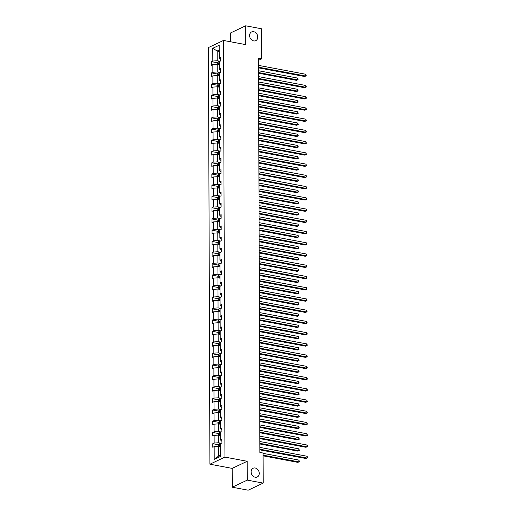 <?xml version="1.0" encoding="UTF-8"?>
<svg xmlns="http://www.w3.org/2000/svg" width="516" height="516" viewBox="0 0 516 516"><rect width="100%" height="100%" fill="white"/><g stroke="black" fill="none" stroke-linecap="round" stroke-linejoin="round"><path stroke-width="0.77" d="M255.175 467.999A4.831 3.883 -115.3 0 1 259.122 472.146A4.831 3.883 -115.3 0 1 257.258 476.978A4.831 3.883 -115.3 0 1 255.207 477.223A4.831 3.883 -115.3 0 1 251.266 473.075A4.831 3.883 -115.3 0 1 253.13 468.244A4.831 3.883 -115.3 0 1 255.175 467.999M253.653 31.689A4.831 3.883 -115.3 0 1 257.6 35.836A4.831 3.883 -115.3 0 1 255.736 40.667A4.831 3.883 -115.3 0 1 253.685 40.906A4.831 3.883 -115.3 0 1 249.744 36.759A4.831 3.883 -115.3 0 1 251.608 31.928A4.831 3.883 -115.3 0 1 253.653 31.689M232.252 487.214L247.274 480.119L247.203 461.285L232.181 468.38L232.252 487.214L248.157 490.2L263.179 483.105L263.076 453.035L259.89 452.442L258.516 58.256L261.696 58.856L261.593 28.786L245.687 25.8L230.665 32.895L230.697 41.809M232.181 468.38L209.915 464.2L208.458 47.543L223.48 40.454L224.937 457.105L209.915 464.2M247.274 480.119L263.179 483.105M220.59 446.727L218.539 446.34L218.571 456.067L214.205 459.395L214.159 446.643L212.798 447.288L212.792 443.689L218.636 444.786M218.539 446.34L214.159 446.643M220.551 435.491L218.5 435.104L218.526 442.741L214.146 443.044L212.792 443.689M214.146 443.044L214.121 435.407L212.76 436.052L212.747 432.453L218.597 433.55M220.506 424.255L218.462 423.868L218.487 431.505L214.108 431.808L212.747 432.453M214.108 431.808L214.082 424.171L212.721 424.816L212.708 421.217L218.558 422.314M220.467 413.019L218.423 412.632L218.449 420.269L214.069 420.572L212.708 421.217M214.069 420.572L214.043 412.942L212.682 413.58L212.669 409.981L218.52 411.078M220.429 401.783L218.384 401.403L218.41 409.033L214.03 409.336L212.669 409.981M214.03 409.336L214.005 401.706L212.644 402.345L212.631 398.745L218.481 399.842M220.39 390.548L218.345 390.167L218.371 397.797L213.992 398.1L212.631 398.745M213.992 398.1L213.966 390.47L212.605 391.109L212.592 387.51L218.442 388.606M220.351 379.312L218.307 378.931L218.333 386.561L213.953 386.865L212.592 387.51M213.953 386.865L213.927 379.234L212.566 379.873L212.553 376.274L218.397 377.37M220.313 368.076L218.268 367.695L218.294 375.325L213.914 375.629L212.553 376.274M213.914 375.629L213.888 367.998L212.528 368.637L212.515 365.038L218.358 366.134M220.274 356.84L218.223 356.459L218.255 364.09L213.876 364.393L212.515 365.038M213.876 364.393L213.85 356.762L212.489 357.401L212.476 353.802L218.32 354.898M220.235 345.604L218.184 345.223L218.21 352.854L213.837 353.157L212.476 353.802M213.837 353.157L213.811 345.527L212.45 346.165L212.437 342.566L218.281 343.662M220.197 334.368L218.145 333.987L218.171 341.618L213.798 341.921L212.437 342.566M213.798 341.921L213.772 334.291L212.411 334.929L212.399 331.33L218.242 332.427M220.158 323.132L218.107 322.752L218.133 330.388L213.759 330.692L212.399 331.33M213.759 330.692L213.727 323.055L212.373 323.693L212.36 320.094L218.204 321.191M220.119 311.903L218.068 311.516L218.094 319.152L213.721 319.456L212.36 320.094M213.721 319.456L213.689 311.819L212.334 312.464L212.321 308.858L218.165 309.955M220.08 300.667L218.029 300.28L218.055 307.917L213.676 308.22L212.321 308.858M213.676 308.22L213.65 300.583L212.289 301.228L212.276 297.622L218.126 298.719M220.035 289.431L217.991 289.044L218.016 296.681L213.637 296.984L212.276 297.622M213.637 296.984L213.611 289.347L212.25 289.992L212.237 286.386L218.087 287.483M219.997 278.195L217.952 277.808L217.978 285.445L213.598 285.748L212.237 286.386M213.598 285.748L213.572 278.111L212.211 278.756L212.199 275.151L218.049 276.254M219.958 266.959L217.913 266.572L217.939 274.209L213.56 274.512L212.199 275.151M213.56 274.512L213.534 266.875L212.173 267.52L212.16 263.915L218.01 265.018M219.919 255.723L217.875 255.336L217.9 262.973L213.521 263.276L212.16 263.915M213.521 263.276L213.495 255.639L212.134 256.284L212.121 252.679L217.971 253.782M219.88 244.487L217.836 244.1L217.862 251.737L213.482 252.04L212.121 252.679M213.482 252.04L213.456 244.403L212.095 245.048L212.082 241.443L217.933 242.546M219.842 233.251L217.797 232.864L217.823 240.501L213.443 240.804L212.082 241.443M213.443 240.804L213.418 233.168L212.057 233.812L212.044 230.213L217.887 231.31M219.803 222.015L217.752 221.628L217.784 229.265L213.405 229.568L212.044 230.213M213.405 229.568L213.379 221.932L212.018 222.577L212.005 218.977L217.849 220.074M219.764 210.78L217.713 210.393L217.746 218.029L213.366 218.333L212.005 218.977M213.366 218.333L213.34 210.696L211.979 211.341L211.966 207.742L217.81 208.838M219.726 199.544L217.675 199.157L217.7 206.793L213.327 207.097L211.966 207.742M213.327 207.097L213.302 199.46L211.941 200.105L211.928 196.506L217.771 197.602M219.687 188.308L217.636 187.921L217.662 195.558L213.289 195.861L211.928 196.506M213.289 195.861L213.256 188.224L211.902 188.869L211.889 185.27L217.733 186.366M219.648 177.072L217.597 176.685L217.623 184.322L213.25 184.625L211.889 185.27M213.25 184.625L213.218 176.994L211.863 177.633L211.85 174.034L217.694 175.13M219.61 165.836L217.559 165.455L217.584 173.086L213.205 173.389L211.85 174.034M213.205 173.389L213.179 165.759L211.818 166.397L211.812 162.798L217.655 163.894M219.564 154.6L217.52 154.22L217.546 161.85L213.166 162.153L211.812 162.798M213.166 162.153L213.14 154.523L211.779 155.161L211.766 151.562L217.617 152.659M219.526 143.364L217.481 142.984L217.507 150.614L213.127 150.917L211.766 151.562M213.127 150.917L213.102 143.287L211.741 143.925L211.728 140.326L217.578 141.423M219.487 132.128L217.442 131.748L217.468 139.378L213.089 139.681L211.728 140.326M213.089 139.681L213.063 132.051L211.702 132.689L211.689 129.09L217.539 130.187M219.448 120.892L217.404 120.512L217.43 128.142L213.05 128.445L211.689 129.09M213.05 128.445L213.024 120.815L211.663 121.454L211.65 117.854L217.5 118.951M219.41 109.656L217.365 109.276L217.391 116.906L213.011 117.209L211.65 117.854M213.011 117.209L212.985 109.579L211.625 110.218L211.612 106.619L217.462 107.715M219.371 98.421L217.326 98.04L217.352 105.67L212.973 105.974L211.612 106.619M212.973 105.974L212.947 98.343L211.586 98.982L211.573 95.383L217.417 96.479M219.332 87.185L217.281 86.804L217.313 94.441L212.934 94.744L211.573 95.383M212.934 94.744L212.908 87.107L211.547 87.746L211.534 84.147L217.378 85.243M219.294 75.955L217.242 75.568L217.275 83.205L212.895 83.508L211.534 84.147M212.895 83.508L212.869 75.871L211.508 76.516L211.495 72.911L217.339 74.007M219.255 64.719L217.204 64.332L217.23 71.969L212.856 72.272L211.495 72.911M212.856 72.272L212.831 64.635L211.47 65.28L211.457 61.675L217.3 62.771M219.21 51.394L217.159 51.007L217.191 60.733L212.818 61.036L211.457 61.675M212.818 61.036L212.773 48.285L219.184 45.26L219.229 58.005L220.59 57.366L220.603 60.965L219.242 61.604L219.268 69.241L220.629 68.602L220.642 72.201L219.281 72.84L219.306 80.477L220.667 79.832L220.68 83.437L219.319 84.076L219.345 91.713L220.706 91.068L220.719 94.673L219.358 95.312L219.39 102.948L220.745 102.303L220.758 105.909L219.397 106.548L219.429 114.184L220.784 113.539L220.796 117.145L219.442 117.783L219.468 125.42L220.829 124.775L220.842 128.381L219.481 129.019L219.506 136.656L220.867 136.011L220.88 139.617L219.519 140.255L219.545 147.892L220.906 147.247L220.919 150.853L219.558 151.491L219.584 159.128L220.945 158.483L220.958 162.082L219.597 162.727L219.623 170.364L220.983 169.719L220.996 173.318L219.635 173.963L219.661 181.6L221.022 180.955L221.035 184.554L219.674 185.199L219.7 192.836L221.061 192.191L221.074 195.79L219.713 196.435L219.739 204.072L221.1 203.427L221.112 207.026L219.751 207.671L219.777 215.301L221.138 214.662L221.151 218.262L219.79 218.907L219.816 226.537L221.177 225.898L221.19 229.497L219.829 230.142L219.861 237.773L221.216 237.134L221.229 240.733L219.868 241.378L219.9 249.009L221.254 248.37L221.267 251.969L219.913 252.614L219.939 260.245L221.3 259.606L221.306 263.205L219.951 263.85L219.977 271.481L221.338 270.842L221.351 274.441L219.99 275.086L220.016 282.716L221.377 282.078L221.39 285.677L220.029 286.322L220.055 293.952L221.416 293.314L221.429 296.913L220.068 297.551L220.093 305.188L221.454 304.55L221.467 308.149L220.106 308.787L220.132 316.424L221.493 315.779L221.506 319.385L220.145 320.023L220.171 327.66L221.532 327.015L221.545 330.621L220.184 331.259L220.209 338.896L221.57 338.251L221.583 341.856L220.222 342.495L220.248 350.132L221.609 349.487L221.622 353.092L220.261 353.731L220.287 361.368L221.648 360.723L221.661 364.328L220.3 364.967L220.326 372.604L221.686 371.959L221.699 375.564L220.338 376.203L220.371 383.84L221.725 383.195L221.738 386.8L220.384 387.439L220.409 395.075L221.77 394.43L221.777 398.03L220.422 398.675L220.448 406.311L221.809 405.666L221.822 409.265L220.461 409.91L220.487 417.547L221.848 416.902L221.861 420.501L220.5 421.146L220.525 428.783L221.886 428.138L221.899 431.737L220.538 432.382L220.564 440.019L221.925 439.374L221.938 442.973L220.577 443.618L220.622 456.363L214.205 459.395M220.564 440.019L221.932 441.399M221.319 443.263L218.526 442.741M218.5 435.104L214.121 435.407M220.525 428.783L221.893 430.163M221.28 432.027L218.487 431.505M218.462 423.868L214.082 424.171M220.487 417.547L221.854 418.928M221.241 420.792L218.449 420.269M218.423 412.632L214.043 412.942M220.448 406.311L221.815 407.692M221.203 409.562L218.41 409.033M218.384 401.403L214.005 401.706M220.409 395.075L221.777 396.456M221.164 398.326L218.371 397.797M218.345 390.167L213.966 390.47M220.371 383.84L221.738 385.22M221.125 387.09L218.333 386.561M218.307 378.931L213.927 379.234M220.326 372.604L221.693 373.984M221.087 375.854L218.294 375.325M218.268 367.695L213.888 367.998M220.287 361.368L221.654 362.748M221.048 364.618L218.255 364.09M218.223 356.459L213.85 356.762M220.248 350.132L221.616 351.512M221.009 353.383L218.21 352.854M218.184 345.223L213.811 345.527M220.209 338.896L221.577 340.276M220.971 342.147L218.171 341.618M218.145 333.987L213.772 334.291M220.171 327.66L221.538 329.04M220.925 330.911L218.133 330.388M218.107 322.752L213.727 323.055M220.132 316.424L221.499 317.804M220.887 319.675L218.094 319.152M218.068 311.516L213.689 311.819M220.093 305.188L221.461 306.569M220.848 308.439L218.055 307.917M218.029 300.28L213.65 300.583M220.055 293.952L221.422 295.333M220.809 297.203L218.016 296.681M217.991 289.044L213.611 289.347M220.016 282.716L221.383 284.097M220.771 285.967L217.978 285.445M217.952 277.808L213.572 278.111M219.977 271.481L221.345 272.861M220.732 274.731L217.939 274.209M217.913 266.572L213.534 266.875M219.939 260.245L221.306 261.631M220.693 263.495L217.9 262.973M217.875 255.336L213.495 255.639M219.9 249.009L221.267 250.395M220.655 252.26L217.862 251.737M217.836 244.1L213.456 244.403M219.861 237.773L221.222 239.16M220.616 241.024L217.823 240.501M217.797 232.864L213.418 233.168M219.816 226.537L221.183 227.924M220.577 229.788L217.784 229.265M217.752 221.628L213.379 221.932M219.777 215.301L221.145 216.688M220.538 218.552L217.746 218.029M217.713 210.393L213.34 210.696M219.739 204.072L221.106 205.452M220.5 207.316L217.7 206.793M217.675 199.157L213.302 199.46M219.7 192.836L221.067 194.216M220.461 196.08L217.662 195.558M217.636 187.921L213.256 188.224M219.661 181.6L221.029 182.98M220.416 184.844L217.623 184.322M217.597 176.685L213.218 176.994M219.623 170.364L220.99 171.744M220.377 173.615L217.584 173.086M217.559 165.455L213.179 165.759M219.584 159.128L220.951 160.508M220.338 162.379L217.546 161.85M217.52 154.22L213.14 154.523M219.545 147.892L220.912 149.272M220.3 151.143L217.507 150.614M217.481 142.984L213.102 143.287M219.506 136.656L220.874 138.036M220.261 139.907L217.468 139.378M217.442 131.748L213.063 132.051M219.468 125.42L220.835 126.801M220.222 128.671L217.43 128.142M217.404 120.512L213.024 120.815M219.429 114.184L220.796 115.565M220.184 117.435L217.391 116.906M217.365 109.276L212.985 109.579M219.39 102.948L220.758 104.329M220.145 106.199L217.352 105.67M217.326 98.04L212.947 98.343M219.345 91.713L220.713 93.093M220.106 94.963L217.313 94.441M217.281 86.804L212.908 87.107M219.306 80.477L220.674 81.857M220.068 83.727L217.275 83.205M217.242 75.568L212.869 75.871M219.268 69.241L220.635 70.621M220.029 72.492L217.23 71.969M217.204 64.332L212.831 64.635M219.229 58.005L220.596 59.385M247.203 461.285L224.937 457.105M223.48 40.454L245.751 44.634L245.687 25.8M258.522 60.353L261.696 58.856M218.571 456.067L220.616 455.099M219.99 61.256L217.191 60.733M219.203 50.046L217.159 51.007L212.773 48.285M258.548 67.86L304.672 76.516L305.685 76.039L258.548 67.19M305.685 74.239L306.207 75.078L306.207 75.8L305.685 76.039L305.685 74.239L258.542 65.39M306.207 75.8L304.672 76.516M217.281 64.345L217.281 62.804L218.087 61.701A2 0.6 -0.2 0 1 219.616 61.43M258.568 73.22L296.552 80.354L297.571 79.87L297.564 78.071L258.561 70.75M219.248 62.823A2 0.6 179.8 0 0 218.474 62.939L218.481 63.803A2 0.6 -0.2 0 1 219.248 63.687M258.568 72.55L297.571 79.87L298.087 79.632L296.552 80.354M297.564 78.071L298.087 79.632M258.587 79.096L304.711 87.752L305.73 87.275L258.587 78.426M305.724 85.475L306.246 86.314L306.246 87.03L305.73 87.275L305.724 85.475L258.58 76.626M306.246 87.03L304.711 87.752M258.626 90.332L304.75 98.988L305.769 98.511L258.626 89.661M305.762 96.711L306.285 97.55L306.285 98.266L305.769 98.511L305.762 96.711L258.619 87.862M306.285 98.266L304.75 98.988M217.32 75.581L217.32 74.04L218.126 72.937A2 0.6 -0.2 0 1 219.655 72.666M258.606 84.456L296.59 91.59L297.609 91.106L297.603 89.307L258.6 81.986M219.287 74.059A2 0.6 179.8 0 0 218.513 74.175L218.52 75.039A2 0.6 -0.2 0 1 219.287 74.923M258.606 83.785L297.609 91.106L298.125 90.868L296.59 91.59M297.603 89.307L298.125 90.868M217.365 86.817L217.359 85.275L218.165 84.172A2 0.6 -0.2 0 1 219.693 83.902M258.645 95.692L296.629 102.819L297.648 102.342L297.642 100.543L258.639 93.222M219.326 85.288A2 0.6 179.8 0 0 218.552 85.411L218.558 86.275A2 0.6 -0.2 0 1 219.326 86.153M258.645 95.021L297.648 102.342L298.164 102.104L296.629 102.819M297.642 100.543L298.164 102.104M258.671 101.568L304.788 110.224L305.807 109.747L258.664 100.897M305.801 107.947L306.323 108.786L306.323 109.502L305.807 109.747L305.801 107.947L258.658 99.098M306.323 109.502L304.788 110.224M217.404 98.053L217.397 96.511L218.204 95.408A2 0.6 -0.2 0 1 219.732 95.138M258.684 106.928L296.668 114.055L297.687 113.578L297.68 111.779L258.677 104.458M219.365 96.524A2 0.6 179.8 0 0 218.59 96.647L218.597 97.511A2 0.6 -0.2 0 1 219.371 97.389M258.684 106.257L297.687 113.578L298.209 113.339L296.668 114.055M297.68 111.779L298.209 113.339M258.71 112.804L304.827 121.46L305.846 120.983L258.703 112.133M305.84 119.183L306.369 120.738L305.846 120.983L305.84 119.183L258.697 110.327M306.369 120.738L304.827 121.46M217.442 109.289L217.436 107.747L218.242 106.644A2 0.6 -0.2 0 1 219.771 106.373M258.722 118.164L296.713 125.291L297.726 124.814L297.719 123.014L258.716 115.694M219.403 107.76A2 0.6 179.8 0 0 218.636 107.883L218.636 108.747A2 0.6 -0.2 0 1 219.41 108.624M258.722 117.493L297.726 124.814L298.248 124.575L296.713 125.291M297.719 123.014L298.248 124.575M258.748 124.04L304.872 132.696L305.885 132.219L258.742 123.369M305.878 130.419L306.407 131.973L305.885 132.219L305.878 130.419L258.735 121.563M306.407 131.973L304.872 132.696M217.481 120.525L217.475 118.983L218.287 117.88A2 0.6 -0.2 0 1 219.81 117.609M258.768 129.4L296.752 136.527L297.764 136.05L297.758 134.25L258.755 126.93M219.442 118.996A2 0.6 179.8 0 0 218.674 119.119L218.674 119.983A2 0.6 -0.2 0 1 219.448 119.86M258.761 128.729L297.764 136.05L298.287 135.811L296.752 136.527M297.758 134.25L298.287 135.811M258.787 135.269L304.911 143.932L305.923 143.454L258.78 134.605M305.917 141.648L306.446 143.209L305.923 143.454L305.917 141.648L258.774 132.799M306.446 143.209L304.911 143.932M217.52 131.761L217.513 130.219L218.326 129.116A2 0.6 -0.2 0 1 219.848 128.845M258.806 140.636L296.79 147.763L297.803 147.286L297.796 145.486L258.793 138.165M219.481 130.232A2 0.6 179.8 0 0 218.713 130.355L218.713 131.219A2 0.6 -0.2 0 1 219.487 131.096M258.8 139.965L297.803 147.286L298.325 147.047L296.79 147.763M297.796 145.486L298.325 147.047M258.826 146.505L304.95 155.168L305.962 154.69L258.819 145.841M305.956 152.884L306.485 154.445L305.962 154.69L305.956 152.884L258.813 144.035M306.485 154.445L304.95 155.168M217.559 142.996L217.552 141.455L218.365 140.352A2 0.6 -0.2 0 1 219.887 140.081M258.845 151.872L296.829 158.999L297.842 158.522L297.835 156.722L258.832 149.401M219.519 141.468A2 0.6 179.8 0 0 218.752 141.59L218.752 142.455A2 0.6 -0.2 0 1 219.526 142.332M258.839 151.201L297.842 158.522L298.364 158.283L296.829 158.999M297.835 156.722L298.364 158.283M258.864 157.741L304.988 166.404L306.001 165.926L258.864 157.07M305.994 164.12L306.523 165.681L306.001 165.926L305.994 164.12L258.858 155.271M306.523 165.681L304.988 166.404M217.597 154.232L217.591 152.691L218.403 151.588A2 0.6 -0.2 0 1 219.926 151.317M258.884 163.108L296.868 170.235L297.88 169.758L297.874 167.958L258.871 160.637M219.558 152.704A2 0.6 179.8 0 0 218.79 152.826L218.79 153.691A2 0.6 -0.2 0 1 219.564 153.568M258.877 162.437L297.88 169.758L298.403 169.519L296.868 170.235M297.874 167.958L298.403 169.519M258.903 168.977L305.027 177.639L306.04 177.156L258.903 168.306M306.033 175.356L306.562 176.195L306.562 176.917L306.04 177.156L306.033 175.356L258.897 166.507M306.562 176.917L305.027 177.639M258.942 180.213L305.066 188.875L306.078 188.392L258.942 179.542M306.072 186.592L306.601 187.431L306.601 188.153L306.078 188.392L306.072 186.592L258.935 177.743M306.601 188.153L305.066 188.875M258.98 191.449L305.104 200.111L306.117 199.627L258.98 190.778M306.111 197.828L306.639 198.666L306.639 199.389L306.117 199.627L306.111 197.828L258.974 188.979M306.639 199.389L305.104 200.111M259.019 202.685L305.143 211.347L306.156 210.863L259.019 202.014M306.149 209.064L306.678 209.902L306.678 210.625L306.156 210.863L306.149 209.064L259.013 200.214M306.678 210.625L305.143 211.347M259.058 213.921L305.182 222.583L306.201 222.099L259.058 213.25M306.194 220.3L306.717 221.138L306.717 221.861L306.201 222.099L306.194 220.3L259.051 211.45M306.717 221.861L305.182 222.583M259.096 225.157L305.22 233.819L306.24 233.335L259.096 224.486M306.233 231.536L306.756 232.374L306.756 233.097L306.24 233.335L306.233 231.536L259.09 222.686M306.756 233.097L305.22 233.819M259.135 236.393L305.259 245.055L306.278 244.571L259.135 235.722M306.272 242.772L306.794 243.61L306.794 244.332L306.278 244.571L306.272 242.772L259.129 233.922M306.794 244.332L305.259 245.055M259.18 247.628L305.298 256.284L306.317 255.807L259.174 246.958M306.31 254.007L306.839 255.568L306.317 255.807L306.31 254.007L259.167 245.158M306.839 255.568L305.298 256.284M259.219 258.864L305.337 267.52L306.356 267.043L259.213 258.194M306.349 265.243L306.878 266.804L306.356 267.043L306.349 265.243L259.206 256.394M306.878 266.804L305.337 267.52M259.258 270.1L305.382 278.756L306.394 278.279L259.251 269.429M306.388 276.479L306.917 278.04L306.394 278.279L306.388 276.479L259.245 267.63M306.917 278.04L305.382 278.756M217.636 165.468L217.629 163.927L218.442 162.824A2 0.6 -0.2 0 1 219.964 162.553M258.922 174.344L296.906 181.471L297.919 180.993L297.913 179.194L258.916 171.873M219.603 163.94A2 0.6 179.8 0 0 218.829 164.062L218.829 164.927A2 0.6 -0.2 0 1 219.603 164.804M258.922 173.673L297.919 180.993L298.442 180.748L296.906 181.471M297.913 179.194L298.442 180.748M217.675 176.704L217.668 175.163L218.481 174.06A2 0.6 -0.2 0 1 220.003 173.789M258.961 185.579L296.945 192.707L297.958 192.229L297.951 190.43L258.955 183.103M219.642 175.176A2 0.6 179.8 0 0 218.868 175.298L218.868 176.162A2 0.6 -0.2 0 1 219.642 176.04M258.961 184.909L297.958 192.229L298.48 191.984L296.945 192.707M297.951 190.43L298.48 191.984M217.713 187.94L217.707 186.399L218.52 185.296A2 0.6 -0.2 0 1 220.042 185.025M259 196.809L296.984 203.943L297.996 203.465L297.99 201.666L258.993 194.339M219.681 186.411A2 0.6 179.8 0 0 218.907 186.534L218.913 187.398A2 0.6 -0.2 0 1 219.681 187.276M259 196.145L297.996 203.465L298.519 203.22L296.984 203.943M297.99 201.666L298.519 203.22M217.752 199.176L217.752 197.634L218.558 196.531A2 0.6 -0.2 0 1 220.08 196.261M259.038 208.045L297.023 215.178L298.042 214.701L298.035 212.902L259.032 205.574M219.719 197.647A2 0.6 179.8 0 0 218.945 197.77L218.952 198.634A2 0.6 -0.2 0 1 219.719 198.512M259.038 207.38L298.042 214.701L298.558 214.456L297.023 215.178M298.035 212.902L298.558 214.456M217.791 210.412L217.791 208.87L218.597 207.767A2 0.6 -0.2 0 1 220.126 207.496M259.077 219.281L297.061 226.414L298.08 225.937L298.074 224.138L259.071 216.81M219.758 208.883A2 0.6 179.8 0 0 218.984 209.006L218.99 209.87A2 0.6 -0.2 0 1 219.758 209.748M259.077 218.61L298.08 225.937L298.596 225.692L297.061 226.414M298.074 224.138L298.596 225.692M217.836 221.648L217.829 220.106L218.636 219.003A2 0.6 -0.2 0 1 220.164 218.732M259.116 230.517L297.1 237.65L298.119 237.173L298.113 235.367L259.109 228.046M219.797 220.119A2 0.6 179.8 0 0 219.023 220.242L219.029 221.106A2 0.6 -0.2 0 1 219.797 220.983M259.116 229.846L298.119 237.173L298.635 236.928L297.1 237.65M298.113 235.367L298.635 236.928M217.875 232.884L217.868 231.342L218.674 230.239A2 0.6 -0.2 0 1 220.203 229.968M259.155 241.752L297.139 248.886L298.158 248.409L298.151 246.603L259.148 239.282M219.835 231.355A2 0.6 179.8 0 0 219.061 231.478L219.068 232.342A2 0.6 -0.2 0 1 219.835 232.219M259.155 241.082L298.158 248.409L298.68 248.164L297.139 248.886M298.151 246.603L298.68 248.164M217.913 244.113L217.907 242.578L218.713 241.475A2 0.6 -0.2 0 1 220.242 241.204M259.193 252.988L297.177 260.122L298.196 259.645L298.19 257.839L259.187 250.518M219.874 242.591A2 0.6 179.8 0 0 219.107 242.714L219.107 243.578A2 0.6 -0.2 0 1 219.88 243.455M259.193 252.318L298.196 259.645L298.719 259.4L297.177 260.122M298.19 257.839L298.719 259.4M217.952 255.349L217.945 253.814L218.752 252.705A2 0.6 -0.2 0 1 220.28 252.44M259.238 264.224L297.222 271.358L298.235 270.874L298.229 269.075L259.226 261.754M219.913 253.827A2 0.6 179.8 0 0 219.145 253.949L219.145 254.814A2 0.6 -0.2 0 1 219.919 254.691M259.232 263.553L298.235 270.874L298.758 270.636L297.222 271.358M298.229 269.075L298.758 270.636M217.991 266.585L217.984 265.05L218.797 263.94A2 0.6 -0.2 0 1 220.319 263.676M259.277 275.46L297.261 282.594L298.274 282.11L298.267 280.311L259.264 272.99M219.951 265.063A2 0.6 179.8 0 0 219.184 265.185L219.184 266.05A2 0.6 -0.2 0 1 219.958 265.927M259.271 274.789L298.274 282.11L298.796 281.871L297.261 282.594M298.267 280.311L298.796 281.871M259.296 281.336L305.42 289.992L306.433 289.515L259.29 280.665M306.427 287.715L306.955 289.276L306.433 289.515L306.427 287.715L259.284 278.866M306.955 289.276L305.42 289.992M218.029 277.821L218.023 276.279L218.836 275.176A2 0.6 -0.2 0 1 220.358 274.905M259.316 286.696L297.3 293.83L298.312 293.346L298.306 291.546L259.303 284.226M219.99 276.299A2 0.6 179.8 0 0 219.223 276.421L219.223 277.286A2 0.6 -0.2 0 1 219.997 277.163M259.309 286.025L298.312 293.346L298.835 293.107L297.3 293.83M298.306 291.546L298.835 293.107M259.335 292.572L305.459 301.228L306.472 300.751L259.335 291.901M306.465 298.951L306.994 300.512L306.472 300.751L306.465 298.951L259.329 290.102M306.994 300.512L305.459 301.228M218.068 289.057L218.062 287.515L218.874 286.412A2 0.6 -0.2 0 1 220.397 286.141M259.355 297.932L297.339 305.066L298.351 304.582L298.345 302.782L259.342 295.462M220.029 287.535A2 0.6 179.8 0 0 219.261 287.657L219.261 288.521A2 0.6 -0.2 0 1 220.035 288.399M259.348 297.261L298.351 304.582L298.874 304.343L297.339 305.066M298.345 302.782L298.874 304.343M259.374 303.808L305.498 312.464L306.51 311.986L259.374 303.137M306.504 310.187L307.033 311.025L307.033 311.748L306.51 311.986L306.504 310.187L259.367 301.338M307.033 311.748L305.498 312.464M218.107 300.293L218.1 298.751L218.913 297.648A2 0.6 -0.2 0 1 220.435 297.377M259.393 309.168L297.377 316.302L298.39 315.818L298.383 314.018L259.387 306.697M220.074 298.77A2 0.6 179.8 0 0 219.3 298.887L219.3 299.751A2 0.6 -0.2 0 1 220.074 299.635M259.387 308.497L298.39 315.818L298.912 315.579L297.377 316.302M298.383 314.018L298.912 315.579M259.413 315.044L305.536 323.7L306.549 323.222L259.413 314.373M306.543 321.423L307.072 322.261L307.072 322.977L306.549 323.222L306.543 321.423L259.406 312.573M307.072 322.977L305.536 323.7M218.145 311.529L218.139 309.987L218.952 308.884A2 0.6 -0.2 0 1 220.474 308.613M259.432 320.404L297.416 327.537L298.429 327.054L298.422 325.254L259.425 317.933M220.113 310.006A2 0.6 179.8 0 0 219.339 310.122L219.339 310.987A2 0.6 -0.2 0 1 220.113 310.871M259.432 319.733L298.429 327.054L298.951 326.815L297.416 327.537M298.422 325.254L298.951 326.815M259.451 326.28L305.575 334.936L306.588 334.458L259.451 325.609M306.581 332.659L307.11 333.497L307.11 334.213L306.588 334.458L306.581 332.659L259.445 323.809M307.11 334.213L305.575 334.936M218.184 322.764L218.178 321.223L218.99 320.12A2 0.6 -0.2 0 1 220.513 319.849M259.471 331.64L297.455 338.767L298.467 338.29L298.461 336.49L259.464 329.169M220.151 321.236A2 0.6 179.8 0 0 219.377 321.358L219.384 322.223A2 0.6 -0.2 0 1 220.151 322.1M259.471 330.969L298.467 338.29L298.99 338.051L297.455 338.767M298.461 336.49L298.99 338.051M259.49 337.516L305.614 346.172L306.627 345.694L259.49 336.845M306.62 343.895L307.149 344.733L307.149 345.449L306.627 345.694L306.62 343.895L259.483 335.045M307.149 345.449L305.614 346.172M218.223 334L218.216 332.459L219.029 331.356A2 0.6 -0.2 0 1 220.551 331.085M259.509 342.876L297.493 350.003L298.506 349.526L298.506 347.726L259.503 340.405M220.19 332.472A2 0.6 179.8 0 0 219.416 332.594L219.423 333.459A2 0.6 -0.2 0 1 220.19 333.336M259.509 342.205L298.506 349.526L299.028 349.287L297.493 350.003M298.506 347.726L299.028 349.287M259.529 348.752L305.653 357.407L306.672 356.93L259.529 348.081M306.665 355.131L307.188 355.969L307.188 356.685L306.672 356.93L306.665 355.131L259.522 346.275M307.188 356.685L305.653 357.407M218.262 345.236L218.262 343.695L219.068 342.592A2 0.6 -0.2 0 1 220.596 342.321M259.548 354.111L297.532 361.239L298.551 360.761L298.545 358.962L259.542 351.641M220.229 343.708A2 0.6 179.8 0 0 219.455 343.83L219.461 344.694A2 0.6 -0.2 0 1 220.229 344.572M259.548 353.441L298.551 360.761L299.067 360.523L297.532 361.239M298.545 358.962L299.067 360.523M259.567 359.987L305.691 368.643L306.71 368.166L259.567 359.317M306.704 366.366L307.226 367.205L307.226 367.921L306.71 368.166L306.704 366.366L259.561 357.511M307.226 367.921L305.691 368.643M218.3 356.472L218.3 354.931L219.107 353.828A2 0.6 -0.2 0 1 220.635 353.557M259.587 365.347L297.571 372.475L298.59 371.997L298.583 370.198L259.58 362.877M220.268 354.943A2 0.6 179.8 0 0 219.494 355.066L219.5 355.93A2 0.6 -0.2 0 1 220.268 355.808M259.587 364.677L298.59 371.997L299.106 371.759L297.571 372.475M298.583 370.198L299.106 371.759M259.606 371.217L305.73 379.879L306.749 379.402L259.606 370.553M306.743 377.596L307.265 378.441L307.265 379.157L306.749 379.402L306.743 377.596L259.6 368.747M307.265 379.157L305.73 379.879M218.345 367.708L218.339 366.167L219.145 365.064A2 0.6 -0.2 0 1 220.674 364.793M259.625 376.583L297.609 383.71L298.629 383.233L298.622 381.434L259.619 374.113M220.306 366.179A2 0.6 179.8 0 0 219.532 366.302L219.539 367.166A2 0.6 -0.2 0 1 220.306 367.044M259.625 375.912L298.629 383.233L299.145 382.995L297.609 383.71M298.622 381.434L299.145 382.995M259.651 382.453L305.769 391.115L306.788 390.638L259.645 381.788M306.781 388.832L307.304 389.677L307.304 390.393L306.788 390.638L306.781 388.832L259.638 379.982M307.304 390.393L305.769 391.115M218.384 378.944L218.378 377.402L219.184 376.299A2 0.6 -0.2 0 1 220.713 376.029M259.664 387.819L297.648 394.946L298.667 394.469L298.661 392.67L259.658 385.349M220.345 377.415A2 0.6 179.8 0 0 219.571 377.538L219.577 378.402A2 0.6 -0.2 0 1 220.351 378.28M259.664 387.148L298.667 394.469L299.19 394.23L297.648 394.946M298.661 392.67L299.19 394.23M259.69 393.689L305.807 402.351L306.827 401.874L259.683 393.018M306.82 400.068L307.349 401.629L306.827 401.874L306.82 400.068L259.677 391.218M307.349 401.629L305.807 402.351M218.423 390.18L218.416 388.638L219.223 387.535A2 0.6 -0.2 0 1 220.751 387.264M259.709 399.055L297.693 406.182L298.706 405.705L298.7 403.905L259.696 396.585M220.384 388.651A2 0.6 179.8 0 0 219.616 388.774L219.616 389.638A2 0.6 -0.2 0 1 220.39 389.515M259.703 398.384L298.706 405.705L299.228 405.466L297.693 406.182M298.7 403.905L299.228 405.466M259.729 404.925L305.853 413.587L306.865 413.103L259.722 404.254M306.859 411.304L307.388 412.865L306.865 413.103L306.859 411.304L259.716 402.454M307.388 412.865L305.853 413.587M218.462 401.416L218.455 399.874L219.268 398.771A2 0.6 -0.2 0 1 220.79 398.5M259.748 410.291L297.732 417.418L298.745 416.941L298.738 415.141L259.735 407.821M220.422 399.887A2 0.6 179.8 0 0 219.655 400.01L219.655 400.874A2 0.6 -0.2 0 1 220.429 400.751M259.741 409.62L298.745 416.941L299.267 416.696L297.732 417.418M298.738 415.141L299.267 416.696M259.767 416.16L305.891 424.823L306.904 424.339L259.761 415.49M306.897 422.54L307.426 424.1L306.904 424.339L306.897 422.54L259.754 413.69M307.426 424.1L305.891 424.823M218.5 412.652L218.494 411.11L219.306 410.007A2 0.6 -0.2 0 1 220.829 409.736M259.787 421.527L297.771 428.654L298.783 428.177L298.777 426.377L259.774 419.05M220.461 411.123A2 0.6 179.8 0 0 219.693 411.246L219.693 412.11A2 0.6 -0.2 0 1 220.467 411.987M259.78 420.856L298.783 428.177L299.306 427.932L297.771 428.654M298.777 426.377L299.306 427.932M259.806 427.396L305.93 436.059L306.943 435.575L259.8 426.726M306.936 433.775L307.465 435.336L306.943 435.575L306.936 433.775L259.8 424.926M307.465 435.336L305.93 436.059M218.539 423.888L218.532 422.346L219.345 421.243A2 0.6 -0.2 0 1 220.867 420.972M259.825 432.756L297.809 439.89L298.822 439.413L298.816 437.613L259.812 430.286M220.5 422.359A2 0.6 179.8 0 0 219.732 422.481L219.732 423.346A2 0.6 -0.2 0 1 220.506 423.223M259.819 432.092L298.822 439.413L299.345 439.168L297.809 439.89M298.816 437.613L299.345 439.168M259.845 438.632L305.969 447.295L306.981 446.811L259.845 437.961M306.975 445.011L307.504 445.85L307.504 446.572L306.981 446.811L306.975 445.011L259.838 436.162M307.504 446.572L305.969 447.295M218.578 435.123L218.571 433.582L219.384 432.479A2 0.6 -0.2 0 1 220.906 432.208M259.864 443.992L297.848 451.126L298.861 450.649L298.854 448.849L259.851 441.522M220.538 433.595A2 0.6 179.8 0 0 219.771 433.717L219.771 434.582A2 0.6 -0.2 0 1 220.545 434.459M259.858 443.328L298.861 450.649L299.383 450.404L297.848 451.126M298.854 448.849L299.383 450.404M259.883 449.868L306.007 458.531L307.02 458.047L259.883 449.197M307.014 456.247L307.542 457.086L307.542 457.808L307.02 458.047L307.014 456.247L259.877 447.398M307.542 457.808L306.007 458.531M218.616 446.359L218.61 444.818L219.423 443.715A2 0.6 -0.2 0 1 220.945 443.444M263.083 455.828L297.887 462.362L298.899 461.885L298.893 460.085L263.076 453.358M220.584 444.831A2 0.6 179.8 0 0 219.81 444.953L219.81 445.818A2 0.6 -0.2 0 1 220.584 445.695M263.083 455.157L298.899 461.885L299.422 461.639L297.887 462.362M298.893 460.085L299.422 461.639M218.068 61.733L218.075 64.494M219.248 63.087L218.474 62.939M218.107 72.969L218.12 75.729M219.287 74.323L218.513 74.175M218.145 84.198L218.158 86.965M219.326 85.559L218.552 85.411M218.184 95.434L218.197 98.201M219.365 96.795L218.59 96.647M218.223 106.67L218.236 109.437M219.403 108.031L218.636 107.883M218.262 117.906L218.274 120.673M219.442 119.267L218.674 119.119M218.3 129.142L218.313 131.909M219.481 130.503L218.713 130.355M218.339 140.378L218.352 143.145M219.526 141.739L218.752 141.59M218.384 151.614L218.391 154.381M219.564 152.975L218.79 152.826M218.423 162.85L218.429 165.617M219.603 164.211L218.829 164.062M218.462 174.085L218.468 176.853M219.642 175.44L218.868 175.298M218.5 185.321L218.507 188.088M219.681 186.676L218.907 186.534M218.539 196.557L218.545 199.324M219.719 197.912L218.945 197.77M218.578 207.793L218.584 210.56M219.758 209.148L218.984 209.006M218.616 219.029L218.629 221.796M219.797 220.384L219.023 220.242M218.655 230.265L218.668 233.032M219.835 231.62L219.061 231.478M218.694 241.501L218.707 244.268M219.874 242.855L219.107 242.714M218.732 252.737L218.745 255.504M219.913 254.091L219.145 253.949M218.771 263.973L218.784 266.733M219.951 265.327L219.184 265.185M218.81 275.209L218.823 277.969M219.99 276.563L219.223 276.421M218.855 286.445L218.861 289.205M220.035 287.799L219.261 287.657M218.894 297.68L218.9 300.441M220.074 299.035L219.3 298.887M218.932 308.916L218.939 311.677M220.113 310.271L219.339 310.122M218.971 320.146L218.977 322.913M220.151 321.507L219.377 321.358M219.01 331.382L219.016 334.149M220.19 332.743L219.416 332.594M219.048 342.618L219.055 345.385M220.229 343.978L219.455 343.83M219.087 353.853L219.1 356.62M220.268 355.214L219.494 355.066M219.126 365.089L219.139 367.856M220.306 366.45L219.532 366.302M219.165 376.325L219.177 379.092M220.345 377.686L219.571 377.538M219.203 387.561L219.216 390.328M220.384 388.922L219.616 388.774M219.242 398.797L219.255 401.564M220.422 400.158L219.655 400.01M219.281 410.033L219.294 412.8M220.461 411.387L219.693 411.246M219.326 421.269L219.332 424.036M220.506 422.623L219.732 422.481M219.365 432.505L219.371 435.272M220.545 433.859L219.771 433.717M219.403 443.741L219.41 446.508M220.584 445.095L219.81 444.953"/></g></svg>
